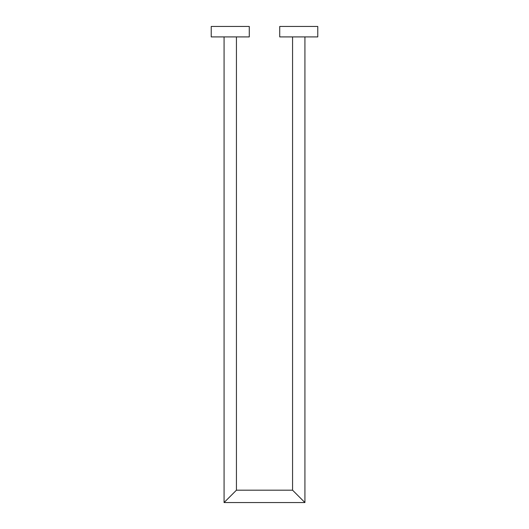 <?xml version="1.0" encoding="UTF-8"?>
<svg xmlns="http://www.w3.org/2000/svg" width="529" height="529" viewBox="0 0 529 529"><rect width="100%" height="100%" fill="white"/><g stroke="black" fill="none" stroke-linecap="round" stroke-linejoin="round"><path stroke-width="0.79" d="M249.278 26.45L211.23 26.45L211.23 36.911L249.278 36.911L249.278 26.45M317.77 26.45L279.722 26.45L279.722 36.911L317.77 36.911L317.77 26.45M292.563 36.911L292.563 490.185L304.929 502.55L292.563 490.185L236.437 490.185L224.071 502.55L236.437 490.185L236.437 36.911M292.563 490.185L304.929 502.55L224.071 502.55L224.071 36.911M304.929 502.55L304.929 36.911"/></g></svg>
